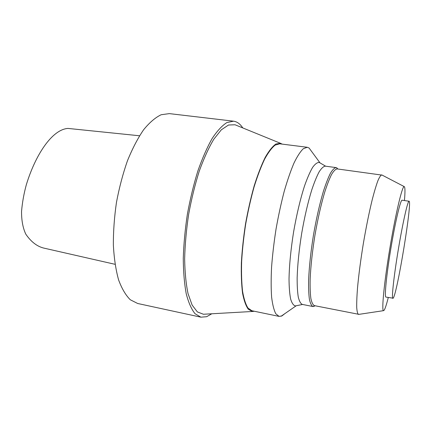 <?xml version="1.0" encoding="UTF-8"?>
<svg xmlns="http://www.w3.org/2000/svg" width="431" height="431" viewBox="0 0 431 431"><rect width="100%" height="100%" fill="white"/><g stroke="black" fill="none" stroke-linecap="round" stroke-linejoin="round"><path stroke-width="0.65" d="M44.226 248.186L43.914 248.121C37.114 246.494 31.08 241.845 25.806 234.173C22.902 228.015 21.48 220.403 21.55 211.335C22.342 202.311 23.931 193.46 26.318 184.775C35.213 155.505 51.736 129.575 67.958 128.416L68.055 128.427M242.782 127.932C240.169 123.918 237.093 121.666 233.554 121.181L169.335 113.617L161.156 114.738C155.375 117.507 149.535 122.506 143.625 129.747C137.801 138.238 132.414 148.576 127.457 160.768C122.9 173.806 119.236 187.674 116.467 202.376C114.317 217.186 113.283 231.49 113.369 245.304C114.102 258.444 115.842 269.973 118.59 279.891C121.833 288.657 125.739 295.283 130.307 299.777L137.678 303.489L200.878 317.168L206.621 316.715L211.799 313.779M233.554 121.181L226.911 122.555C222.132 125.556 217.219 130.862 212.154 138.486C207.117 147.402 202.355 158.22 197.867 170.945C193.675 184.527 190.179 198.944 187.377 214.202C185.077 229.534 183.708 244.312 183.267 258.519C183.38 272.009 184.376 283.792 186.251 293.856C188.568 302.707 191.493 309.329 195.038 313.714L200.878 317.168M236.436 125.34L235.03 124.769L228.532 125.012L221.34 129.796L213.787 139.256C208.696 147.811 203.863 158.403 199.294 171.032C195.017 184.592 191.466 199.052 188.638 214.412C186.332 229.852 185.001 244.684 184.646 258.896C184.867 272.327 186.003 283.916 188.045 293.662L192.118 305.056L197.366 311.92L203.437 314.253L204.951 314.167M282.176 144.116L280.538 143.318L275.937 143.997C272.543 146.362 268.96 150.834 265.194 157.407C261.391 165.159 257.727 174.63 254.193 185.82C250.837 197.781 247.944 210.468 245.525 223.894C243.461 237.379 242.077 250.319 241.371 262.721C241.085 274.45 241.479 284.6 242.556 293.166C243.989 300.606 245.929 305.999 248.375 309.334L252.507 311.473L254.312 311.247M311.775 151.674L309.097 148.027L307.276 147.278L279.676 143.803L275.118 145.112C271.783 147.801 268.292 152.461 264.639 159.098C260.97 166.829 257.442 176.15 254.048 187.059C250.826 198.675 248.051 210.964 245.718 223.926C243.72 236.948 242.362 249.468 241.64 261.504C241.306 272.92 241.624 282.881 242.583 291.388C243.887 298.85 245.675 304.394 247.954 308.02L251.844 310.735L279.083 316.397L281.949 315.912L284.762 313.703M307.276 147.278L303.338 148.69C300.412 151.47 297.293 156.254 293.99 163.037C290.639 170.929 287.364 180.422 284.169 191.526C281.098 203.34 278.394 215.829 276.055 228.985C273.997 242.19 272.505 254.877 271.578 267.048C271.002 278.588 271.018 288.63 271.622 297.18C272.548 304.669 273.944 310.207 275.813 313.784L279.083 316.397M320.287 163.053L319.296 162.471C317.34 162.304 315.115 163.942 312.62 167.373C310.013 171.856 307.325 178.019 304.555 185.863C300.321 199.052 296.668 214.401 293.603 231.91C290.823 249.463 289.298 265.167 289.023 279.019C289.104 287.337 289.643 294.039 290.656 299.13C291.9 303.182 293.473 305.45 295.375 305.929L296.113 305.832L281.044 316.284M337.985 169.027L336.137 167.6L325.319 166.156C323.509 166.371 321.461 168.241 319.177 171.775C316.79 176.263 314.334 182.27 311.802 189.796C307.933 202.365 304.566 216.852 301.705 233.263C299.087 249.711 297.573 264.51 297.153 277.65C297.104 285.586 297.482 292.067 298.284 297.088C299.297 301.172 300.628 303.607 302.271 304.399L312.976 306.538L315.185 305.794M336.137 167.6C334.467 167.837 332.554 169.739 330.399 173.31C328.142 177.841 325.793 183.897 323.352 191.477C319.613 204.138 316.306 218.716 313.439 235.218C310.799 251.758 309.194 266.622 308.628 279.805C308.472 287.768 308.731 294.26 309.399 299.281C310.282 303.354 311.473 305.773 312.976 306.538M382.184 175.131L337.134 168.909C335.507 169.146 333.637 171.021 331.531 174.539C329.322 179.005 327.021 184.969 324.635 192.431C320.971 204.887 317.728 219.234 314.91 235.461C312.313 251.731 310.724 266.347 310.148 279.32C309.986 287.154 310.228 293.543 310.87 298.484C311.721 302.492 312.879 304.873 314.344 305.622L358.969 314.355M404.445 200.56C405.215 191.483 405.124 186.817 404.17 186.569L381.731 174.894C380.686 175.223 379.382 177.227 377.825 180.901C376.134 185.545 374.291 191.714 372.298 199.402C369.168 212.224 366.183 226.938 363.344 243.537C360.645 260.162 358.694 275.043 357.493 288.188C356.89 296.113 356.631 302.54 356.723 307.481C357.003 311.462 357.585 313.779 358.468 314.431L358.473 314.431M404.17 186.569C402.215 186.057 395.61 213.728 389.915 247.965C384.193 282.203 381.462 310.519 383.482 310.67L384.075 310.331C385.098 308.887 386.499 304.62 388.277 297.525M409.062 201.223L402.085 200.216C400.577 199.542 395.372 221.383 390.922 248.137C386.456 274.886 384.29 297.234 385.939 297.083L393.169 298.198C397.177 293.985 412.478 200.841 409.062 201.223C407.791 200.582 402.807 222.531 398.341 249.371C393.853 276.212 391.45 298.591 392.867 298.392M139.52 135.776L67.958 128.416M115.034 264.305L43.914 248.116M280.538 143.318L235.03 124.769M252.507 311.473L203.437 314.253M319.958 162.799L309.097 148.027M325.631 166.194L319.296 162.471M302.578 304.458L295.375 305.929M337.683 168.984L336.832 167.837M314.883 305.735L313.709 306.538M383.482 310.67L358.468 314.431"/></g></svg>
